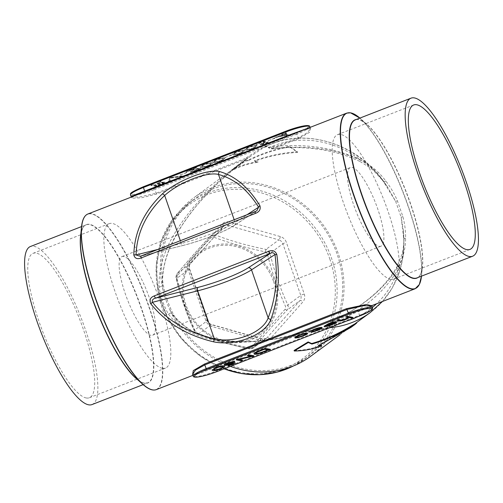 <?xml version="1.0" encoding="UTF-8"?>
<svg xmlns="http://www.w3.org/2000/svg" width="503" height="503" viewBox="0 0 503 503"><rect width="100%" height="100%" fill="white"/><g stroke="black" fill="none" stroke-linecap="round" stroke-linejoin="round"><path stroke-width="0.38" stroke-dasharray="2.52 1.89" d="M207.261 320.719L189.398 269.124L176.484 278.599C180.841 296.839 186.795 314.042 194.359 330.22L198.396 334.111C213.643 340.053 230.569 344.882 249.167 348.592L253.411 347.881L254.09 347.259C263.421 336.111 274.387 323.731 286.98 310.125C288.276 308.591 288.571 306.849 287.867 304.9C280.385 288.955 274.431 271.746 269.992 253.279C269.325 251.255 267.98 249.96 265.955 249.394C247.583 245.741 230.657 240.912 215.183 234.907L211.009 235.567L210.26 236.24C197.805 249.683 186.839 262.063 177.364 273.381L176.207 278.599L176.924 278.322L177.377 275.657C186.883 264.025 198.075 251.393 210.952 237.756L213.461 237.076C229.223 242.98 246.495 247.904 265.282 251.858L267.338 253.845C272.029 272.525 278.115 290.086 285.585 306.528L285.132 309.194L251.557 347.095L249.048 347.774C230.167 344.165 212.895 339.236 197.233 332.992L195.17 331.012L184.739 305.566L176.924 278.322M248.381 160.646L245.514 161.105L231.839 170.687C239.931 166.304 248.652 163.506 258.014 162.287L254.625 161.243C268.822 156.15 283.164 153.208 297.644 152.409L289.671 146.845C275.399 149.492 261.635 154.094 248.381 160.646L248.193 160.117C261.453 153.572 275.216 148.963 289.489 146.304L289.671 146.845M371.88 305.598L333.024 320.524C362.588 307.075 384.248 289.143 398.005 266.735C403.092 258.058 405.625 248.551 405.6 238.215C405.714 231.053 404.796 223.835 402.853 216.56L397.376 200.741C394.352 193.661 390.491 187.085 385.788 181.005C379.218 172.114 371.025 165.28 361.217 160.501C335.664 148.844 306.409 144.839 273.45 148.486L272.991 147.681L269.055 147.014L266.823 145.769L263.188 146.951L245.282 158.483L245.741 159.288C226.727 172.762 208.582 189.587 191.303 209.77C175.421 230.034 158.388 254.656 159.055 286.968C160.696 296.927 163.852 306.044 168.524 314.312C187.248 337.897 214.008 341.16 237.29 342.178C261.346 342.147 284.019 338.525 305.315 331.326L305.39 332.062L323.586 329.289L326.07 328.547L329.566 326.956L330.509 324.473L333.099 321.26L333.024 320.524L332.527 320.751A2.811 1.232 -113.9 0 0 332.753 324.007L330.427 324.63L329.496 326.56L326.252 327.975L307.434 330.873C286.509 338.167 264.1 341.845 240.208 341.908C217.12 340.896 190.505 337.658 171.762 313.809A98.462 88.063 53.7 0 0 230.387 366.385M310.445 356.445A98.462 88.063 53.7 0 0 323.184 224.96A98.462 88.063 53.7 0 0 193.938 197.685A98.462 88.063 53.7 0 0 162.28 286.433C161.444 253.77 178.301 229.085 193.976 208.745C211.071 188.493 228.972 171.674 247.671 158.282L264.056 147.366C302.108 126.391 356.753 142.242 384.022 181.891L387.668 187.173L395.723 201.533L401.205 217.378L403.821 239.931A2.811 0.767 178.1 0 0 404.016 239.648L404.016 239.648A2.811 0.767 178.1 0 0 403.928 239.472C404.154 249.953 402.243 259.856 398.181 269.18C384.424 292.161 362.613 310.439 332.753 324.007A95.645 85.548 53.7 0 0 346.957 320.952M383.783 182.067L384.022 181.891C377.47 172.9 369.573 165.525 360.299 159.772A2.811 0.641 -64.1 0 0 360.085 161.557C347.001 155.408 333.533 151.359 319.669 149.416C303.831 147.153 288.175 146.945 272.701 148.787A2.811 1.119 -96.5 0 1 271.369 146.738C304.699 143.192 334.338 147.536 360.299 159.772A95.645 85.548 53.7 0 0 271.369 146.738L269.048 147.379L267.143 146.505L263.767 147.53A98.462 88.063 -126.3 0 1 383.783 182.067L395.723 201.533L397.376 200.741M319.537 345.316L318.336 345.221L350.585 326.981L354.703 323.963M294.092 350.465C303.667 350.371 312.765 348.654 321.392 345.316M92.03 404.563A84.818 21.289 68.7 0 0 81.065 317.808A84.818 21.289 68.7 0 0 30.425 246.514M86.315 397.986A77.5 19.454 68.7 0 0 89.371 397.747A77.5 19.454 68.7 0 0 79.355 318.474A77.5 19.454 68.7 0 0 33.079 253.33A77.5 19.454 68.7 0 0 41.02 327.12A77.5 19.454 68.7 0 0 86.315 397.986M245.282 158.483L156.049 193.265L139.344 197.038L131.132 196.748L131.044 197.333L132.999 196.415L131.446 198.182L141.381 197.824L156.508 194.07L245.741 159.288L249.897 156.615L193.938 197.685M192.599 374.257L200.376 373.251L216.158 366.844L217.478 370.648L323.586 329.289L323.668 328.503L305.315 331.326L201.451 372.031L192.649 374.402M272.532 147.832L272.94 148.687L272.224 148.844C272.695 149.209 268.652 148.567 268.571 147.492L272.701 148.787A2.811 1.119 -96.5 0 0 272.94 148.687L298.587 138.69L309.603 132.251L310.571 128.359L301.58 130.711C310.823 127.177 310.647 128.718 310.439 128.504L307.547 132.654L298.134 137.885L296.814 134.075A19.692 2.88 160.9 0 0 309.791 126.637M282.78 134.672L275.141 137.652L287.993 134.942L284.755 134.2L286.609 133.477L284.226 134.106L283.051 133.899L281.605 134.464L282.78 134.672L275.047 137.388L288.2 134.565L284.66 133.936L286.521 133.213L285.993 133.119L284.138 133.848L282.956 133.635L281.51 134.2L282.692 134.408M244.087 150.535C243.031 150.12 240.283 150.686 235.838 152.227L232.26 154.408L233.134 154.798C234.109 155.245 236.806 154.698 241.214 153.176L244.898 150.913L243.993 150.271C242.943 149.856 240.189 150.422 235.75 151.963L232.172 154.144L233.046 154.534C234.021 154.981 236.712 154.44 241.119 152.912L244.81 150.649L243.993 150.271M211.864 163.091C210.807 162.676 208.06 163.242 203.621 164.789L200.037 166.965L200.917 167.361C201.892 167.801 204.583 167.26 208.99 165.732L212.681 163.469L211.769 162.827C210.719 162.419 207.972 162.978 203.526 164.525L199.949 166.707L200.823 167.097C201.797 167.537 204.488 166.996 208.896 165.468L212.587 163.205L211.769 162.827M152.302 184.865L150.856 185.425L155.968 186.33L162.771 183.639C164.657 182.796 165.305 182.3 164.72 182.143C163.249 182.155 160.885 182.815 157.621 184.123L161.186 181.401L159.394 182.099L154.66 185.28L152.208 184.601L150.768 185.161L155.873 186.066L162.676 183.375C164.569 182.532 165.217 182.036 164.632 181.879C163.161 181.891 160.79 182.551 157.533 183.859L161.092 181.137L154.572 185.016L152.208 184.601M164.953 182.262L164.632 181.879L164.953 182.262M170.272 177.861L168.36 181.495L169.907 180.891L171.253 178.087L180.646 176.704L182.199 176.1L170.184 177.597L170.064 177.936M186.431 172.523L180.237 174.937M198.943 168.769L198.943 168.769C199.339 168.977 198.522 169.492 196.484 170.31L190.128 172.12C191.429 172.202 193.749 171.617 197.082 170.372C199.987 169.203 201.099 168.48 200.433 168.209L189.945 170.486L196.918 167.474L185.972 171.737L198.943 168.769M189.851 170.221L196.824 167.21L185.877 171.479L198.855 168.505C199.251 168.719 198.427 169.228 196.396 170.045L190.033 171.856C191.341 171.938 193.661 171.353 196.994 170.115C199.892 168.939 201.011 168.222 200.339 167.945L200.672 168.342L200.339 167.945L195.246 168.895L189.945 170.486M224.256 158.263C223.2 157.848 220.452 158.414 216.013 159.954L212.429 162.136L213.31 162.532C214.284 162.972 216.975 162.431 221.383 160.903L225.074 158.64L224.162 157.999C223.112 157.584 220.364 158.149 215.919 159.69L212.341 161.872L213.215 162.268C214.19 162.708 216.881 162.167 221.289 160.639L224.979 158.376L224.162 157.999M231.047 155.131L224.854 157.546M256.48 145.7C255.423 145.292 252.676 145.851 248.231 147.398L244.653 149.58L245.533 149.969C246.508 150.41 249.199 149.869 253.606 148.347L257.291 146.077L256.385 145.442C255.335 145.027 252.588 145.593 248.142 147.134L244.565 149.316L245.439 149.705C246.413 150.146 249.104 149.605 253.512 148.083L257.203 145.813L256.385 145.442M265.917 141.286C264.729 141.261 262.736 141.777 259.932 142.833L256.153 144.946L260.453 142.927L264.477 141.852L260.246 145.078L265.408 143.745L268.835 141.915L261.711 144.518L261.51 144.191L261.711 144.518L263.773 143.059C265.515 142.167 266.225 141.576 265.917 141.286L265.917 141.286M265.314 143.481L268.74 141.657L261.623 144.26L263.679 142.795C265.421 141.903 266.137 141.312 265.829 141.022C264.641 140.997 262.648 141.519 259.844 142.575L256.058 144.682L260.365 142.663L264.389 141.588L264.402 142.167L260.277 144.33L260.246 145.078L265.408 143.745M274.424 138.224L268.225 140.639M224.621 366.385L221.037 368.567C216.598 370.107 213.844 370.673 212.794 370.258L211.97 369.868M235.178 362.984L228.041 365.467M233.43 363.367L233.046 362.757L231.248 363.512C227.966 364.744 225.715 365.304 224.508 365.191L224.206 365.027M234.681 361.022L228.764 362.808C226.331 363.801 225.401 364.405 225.973 364.631M253.77 355.734L239.491 359.419M242.817 360.003L241.371 360.569L236.265 359.664M250.626 356.25L247.212 355.401M270.293 349.296L261.742 352.521C258.008 353.716 255.581 354.2 254.455 353.986L253.971 353.728M307.314 333.024L307.025 333.885L303.158 335.74L298.072 337.375L294.821 337.607M321.757 327.384C322.549 327.774 321.008 328.742 317.129 330.301L310.86 332.244M320.524 328.239L320.348 327.956C319.059 327.925 316.877 328.497 313.815 329.66L308.735 331.867M333.954 322.593L334.696 322.297C333.634 322.234 331.747 322.712 329.025 323.731L323.982 326.019M336.23 321.75L336.123 322.498L332.219 324.416L326.743 326.133L324.165 326.403M352.836 317.198L351.39 317.758L349.176 317.368L345.467 319.254C342.065 320.486 339.965 320.945 339.173 320.631L337.268 320.298M348.233 317.494L346.152 316.833M159.055 286.968L162.28 286.433A98.462 88.063 53.7 0 0 163.312 291.092A98.462 88.063 53.7 0 0 169.498 309.056A98.462 88.063 53.7 0 0 171.762 313.809A2.811 1 -35.3 0 0 171.756 313.237L171.756 313.237C181.533 324.957 191.869 332.294 202.759 335.25C238.227 347.196 278.084 340.009 305.679 331.188L305.315 331.326M163.312 291.092L162.519 286.509C161.708 261.013 171.246 243.094 181.86 225.646C193.133 208.745 205.727 194.032 219.635 181.508L233.398 169.486L247.671 158.282L246.916 157.565M168.524 314.312A2.811 1 -35.3 0 1 171.756 313.237L169.498 309.056M332.659 321.461L332.508 320.757L333.024 320.524L332.527 320.751C331.037 321.549 330.339 322.844 330.427 324.63L329.911 324.63L329.195 326.422L329.496 326.56M167.292 300.046A97.054 86.805 -126.3 0 1 194.768 198.817A97.054 86.805 -126.3 0 1 322.171 225.709A97.054 86.805 -126.3 0 1 309.609 355.307A97.054 86.805 -126.3 0 1 167.292 300.046M402.853 216.56A2.811 0.622 -15.7 0 0 401.205 217.378L403.444 230.77L403.928 239.472A2.811 1.069 179.8 0 1 403.846 239.208L403.846 239.208C403.922 245.653 402.645 252.148 402.098 253.921L396.766 267.018A2.811 1.169 -149.8 0 0 398.181 269.18A95.645 85.548 53.7 0 1 376.565 303.774M385.788 181.005L383.996 181.96L387.668 187.173L384.022 181.891L373.301 170.341L370.107 167.751L360.085 161.557A2.811 0.641 -64.1 0 0 361.217 160.501M398.005 266.735A2.811 1.169 -149.8 0 0 396.766 267.018C383.902 289.3 361.204 307.773 332.804 320.612L332.527 320.751C332.502 320.474 329.905 322.322 329.911 324.63L330.509 324.473M213.461 237.076A2.811 1.352 -69 0 1 215.183 234.907L228.098 225.432L278.869 239.912L265.955 249.394L265.282 251.858M267.338 253.845L269.992 253.279L282.906 243.804L300.781 295.424L287.867 304.9A2.811 0.949 155.2 0 1 285.585 306.528M285.132 309.194A2.811 0.66 -137.3 0 0 286.98 310.125L299.895 300.649L267.005 337.783L254.09 347.259A2.811 1.754 -140 0 1 251.557 347.095M222.169 224.074L189.273 261.214A8.438 7.545 53.7 0 0 187.946 269.042L205.828 320.663A8.438 7.545 53.7 0 0 211.882 326.497L262.654 340.984A8.438 7.545 53.7 0 0 270.036 338.984L302.932 301.844A8.438 7.545 53.7 0 0 304.258 294.016L286.383 242.396A8.438 7.545 53.7 0 0 280.322 236.561L229.55 222.075A8.438 7.545 53.7 0 0 222.169 224.074A2.811 1.232 41.5 0 1 223.263 226.683A2.811 1.232 41.5 0 1 223.175 226.765A5.627 5.03 -126.3 0 1 223.885 226.117L210.216 236.272C197.66 249.828 186.67 262.239 177.232 273.513L177.232 273.513A2.811 1.754 -140 0 1 177.364 273.381L190.279 263.899L223.175 226.765L210.26 236.24A2.811 0.66 -137.3 0 0 210.216 236.272A2.811 0.66 -137.3 0 0 210.952 237.756M205.828 320.663A2.811 0.409 -19.1 0 1 207.469 320.486A2.811 0.409 -19.1 0 1 207.274 320.744L194.359 330.22A2.811 0.949 155.2 0 0 194.265 330.735C186.67 314.501 180.652 297.122 176.207 278.599C175.597 277.392 175.937 275.694 177.232 273.513A2.811 1.754 -140 0 0 177.377 275.657M249.048 347.774L249.048 348.742L262.082 339.116L211.31 324.63L198.396 334.111A2.811 1.352 -69 0 1 197.83 334.124L197.83 334.124C195.944 333.212 194.755 332.081 194.265 330.735L194.265 330.735A2.811 0.949 155.2 0 0 195.17 331.012M197.233 332.992A2.811 1.352 -69 0 0 197.83 334.124C213.347 340.154 230.424 345.027 249.048 348.742C250.28 349.101 251.733 348.812 253.411 347.881L266.294 338.431A5.627 5.03 -126.3 0 1 262.082 339.116A2.811 0.824 105.9 0 1 262.409 339.022A2.811 0.824 105.9 0 1 262.654 340.984M333.099 321.26L368.202 307.811L371.893 305.987M308.974 127.825L310.426 128.485L310.055 127.404M335.099 322.7L327.308 325.737M334.369 323.121L335.004 322.442M306.063 333.879L305.868 333.583C304.705 333.527 302.668 334.049 299.757 335.136C296.996 336.255 295.934 336.947 296.569 337.211M268.413 350.031L264.257 349.051L257.932 351.591C255.675 352.653 254.996 353.263 255.901 353.42M267.885 349.937L268.319 349.767M223.062 367.033L222.295 366.555C221.609 366.184 219.56 366.574 216.145 367.731L213.568 369.233L213.662 369.63M213.656 369.498L214.24 369.699M156.798 185.406L155.094 185.11L163.274 182.702C163.425 183.017 162.306 183.614 159.91 184.494L156.886 185.67L155.182 185.368L163.186 182.444C163.337 182.752 162.211 183.35 159.816 184.23L156.886 185.67M169.976 177.678L168.36 181.495M168.266 181.237L169.819 180.627L171.158 177.829L182.199 176.1M182.105 175.843L170.184 177.597M180.143 174.673L180.759 175.031M180.671 174.767L186.959 172.617M186.864 172.353L186.343 172.259M202.275 166.531L201.489 166.197L204.099 164.594L208.431 163.406L211.015 163.708L208.424 165.361C205.01 166.518 202.961 166.908 202.275 166.531L201.577 166.462L204.193 164.858L208.525 163.67L211.103 163.972L208.512 165.625C205.098 166.782 203.049 167.172 202.363 166.795M214.668 161.702L213.882 161.369L216.491 159.765L220.823 158.571L223.407 158.879L220.817 160.532C217.403 161.683 215.353 162.079 214.668 161.702L213.976 161.633L216.586 160.029L220.918 158.835L223.495 159.143L220.905 160.79C217.491 161.947 215.441 162.337 214.756 161.966M224.759 157.288L225.375 157.64M225.287 157.376L231.575 155.226M231.481 154.962L230.959 154.867M234.492 153.975L233.713 153.641L236.322 152.038L240.654 150.843L243.232 151.145L240.648 152.799C237.227 153.956 235.178 154.346 234.492 153.975L233.801 153.905L236.41 152.302L240.748 151.107L243.326 151.409L240.736 153.063C237.322 154.22 235.272 154.61 234.587 154.239M246.885 149.146L246.105 148.806L248.715 147.209L253.047 146.015L255.625 146.316L253.04 147.97C249.62 149.127 247.57 149.517 246.885 149.146L246.193 149.07L248.803 147.467L253.141 146.279L255.719 146.58L253.128 148.234C249.714 149.391 247.665 149.781 246.979 149.404M260.277 144.33L260.152 144.82L260.277 144.33M264.389 141.588L264.314 141.903L264.389 141.588M268.137 140.381L268.753 140.733M268.659 140.469L274.946 138.319M274.858 138.055L274.33 137.96M278.411 136.376L283.214 134.502L285.434 134.892L278.505 136.634L283.308 134.766L285.522 135.156L278.505 136.634M180.357 240.73L181.313 243.49A42.195 6.162 160.9 0 0 235.134 222.508A2.811 2.402 -123.1 0 1 234.304 225.463L256.857 210.744L233.681 225.74A39.385 5.753 -19.1 0 1 183.444 245.319L141.217 256.021L255.574 211.449A2.811 0.704 -111.3 0 0 255.461 211.455M326.07 328.547L326.183 327.962L323.725 328.516M305.673 331.188L307.364 330.842L307.195 331.64M372.534 307.83A19.692 2.88 -19.1 0 1 359.557 315.268L329.566 326.956L329.195 326.422L326.252 327.975A98.462 88.063 -126.3 0 0 329.528 327.742M156.508 194.07L154.735 189.455L260.843 148.096L261.516 148.869M263.767 147.53L263.188 146.951M267.143 146.505L266.823 145.769L296.814 134.075L296.298 133.245L154.22 188.625A18.85 2.754 -19.1 0 1 131.83 194.303A18.85 2.754 -19.1 0 1 143.437 186.72M264.056 147.366L266.992 146.65L268.571 147.492L269.055 147.014M390.774 279.316A77.5 19.454 68.7 0 0 393.83 279.077A77.5 19.454 68.7 0 0 383.814 199.804A77.5 19.454 68.7 0 0 337.538 134.653A77.5 19.454 68.7 0 0 345.479 208.449A77.5 19.454 68.7 0 0 390.774 279.316M379.344 246.313A42.195 10.594 68.7 0 0 381.01 246.181A42.195 10.594 68.7 0 0 375.552 203.023A42.195 10.594 68.7 0 0 350.358 167.549A42.195 10.594 68.7 0 0 354.684 207.726A42.195 10.594 68.7 0 0 379.344 246.313M162.431 368.322A77.5 19.454 68.7 0 0 165.487 368.083A77.5 19.454 68.7 0 0 155.471 288.804A77.5 19.454 68.7 0 0 109.195 223.659A77.5 19.454 68.7 0 0 117.136 297.449A77.5 19.454 68.7 0 0 162.431 368.322M123.681 256.423A42.195 10.594 68.7 0 0 122.015 256.555A42.195 10.594 68.7 0 0 126.341 296.732A42.195 10.594 68.7 0 0 151.001 335.319A42.195 10.594 68.7 0 0 152.667 335.187A42.195 10.594 68.7 0 0 148.341 295.01A42.195 10.594 68.7 0 0 123.681 256.423M318.518 345.75L318.336 345.221M356.709 322.976L350.975 327.396M289.489 146.304L297.449 151.843C282.969 152.667 268.633 155.628 254.443 160.715L257.825 161.759C248.476 162.978 239.749 165.776 231.657 170.146L245.332 160.57L245.514 161.105M231.657 170.146L231.839 170.687M245.332 160.57L248.193 160.117M297.449 151.843L297.644 152.409M254.443 160.715L254.625 161.243M257.825 161.759L258.014 162.287M187.946 269.042A2.811 0.409 -19.1 0 1 189.593 268.866A2.811 0.409 -19.1 0 1 189.398 269.124A5.627 5.03 -126.3 0 1 190.279 263.899A2.811 1.232 41.5 0 0 190.367 263.824L223.885 226.117A5.627 5.03 -126.3 0 1 228.098 225.432A2.811 0.824 105.9 0 0 229.55 222.075M403.821 239.931A98.462 88.063 -126.3 0 1 370.296 312.52M359.626 316.01L358.161 310.722M156.32 389.618A94.243 23.66 68.7 0 0 146.669 299.889A94.243 23.66 68.7 0 0 91.59 213.712A94.243 23.66 68.7 0 0 87.874 214.008M346.705 113.118A94.243 23.66 -111.3 0 1 350.421 112.829A94.243 23.66 -111.3 0 1 405.5 199.006A94.243 23.66 -111.3 0 1 415.157 288.735M308.723 126.127A18.85 2.754 -19.1 0 1 296.298 133.245M356.979 317.047A95.645 85.548 53.7 0 0 372.383 307.402M329.767 258.875A95.645 85.548 -126.3 0 1 231.084 370.29A95.645 85.548 -126.3 0 1 177.458 215.422A95.645 85.548 -126.3 0 1 329.767 258.875M356.25 119.513A84.957 21.327 -111.3 0 1 358.406 119.563A84.957 21.327 -111.3 0 1 367.272 124.782L360.5 118.651A94.099 23.622 68.7 0 1 403.161 192.259A94.099 23.622 68.7 0 1 421.571 275.317L421.483 276.153A94.099 23.622 68.7 0 0 421.571 275.317L422.401 266.225C421.212 273.902 419.389 277.801 416.93 277.926A84.818 21.289 68.7 0 0 405.965 191.165A84.818 21.289 68.7 0 0 355.325 119.871C357.218 118.299 361.198 119.94 367.272 124.782A84.957 21.327 -111.3 0 1 405.783 191.241A84.957 21.327 -111.3 0 1 422.401 266.225A84.957 21.327 -111.3 0 1 417.855 277.562M360.5 118.651A94.099 23.622 68.7 0 0 359.878 118.098L360.5 118.651M143.148 384.638L147.7 382.865L144.493 383.116C142.003 382.676 139.092 380.953 135.76 377.954A84.957 21.327 68.7 0 0 144.619 383.173A84.957 21.327 68.7 0 0 131.912 283.711A84.957 21.327 68.7 0 0 80.625 236.511C81.819 228.834 83.643 224.935 86.095 224.816A84.818 21.289 -111.3 0 1 136.734 296.11A84.818 21.289 -111.3 0 1 147.7 382.865A84.818 21.289 -111.3 0 1 144.355 383.129A84.818 21.289 -111.3 0 1 138.011 379.998M84.875 216.391A94.099 23.622 -111.3 0 1 91.414 213.932A94.099 23.622 -111.3 0 1 148.794 306.648A94.099 23.622 -111.3 0 1 152.34 389.863M80.901 233.48A84.818 21.289 -111.3 0 1 86.095 224.816L81.543 226.589M405.6 238.215A2.811 1.069 179.8 0 0 403.846 239.208L403.444 230.77L404.016 239.648L403.054 256.813L399.042 273.204L392.107 288.257L382.475 301.467M293.412 365.951A97.054 86.805 53.7 0 0 304.032 359.4A97.054 86.805 53.7 0 0 331.508 258.171A97.054 86.805 53.7 0 0 189.191 202.91A97.054 86.805 53.7 0 0 161.714 304.145A97.054 86.805 53.7 0 0 224.112 368.831M185.179 305.497A51.199 45.792 53.7 0 0 246.539 341.235A51.199 45.792 53.7 0 0 274.757 281.246A51.199 45.792 53.7 0 0 213.391 245.508A51.199 45.792 53.7 0 0 185.179 305.497M273.619 281.598A50.011 44.729 -126.3 0 1 222.018 339.852A50.011 44.729 -126.3 0 1 193.976 258.875A50.011 44.729 -126.3 0 1 273.619 281.598M280.322 236.561A2.811 0.824 105.9 0 1 278.869 239.912A5.627 5.03 -126.3 0 1 282.906 243.804A2.811 0.409 -19.1 0 1 286.383 242.396M270.036 338.984A2.811 1.232 41.5 0 0 267.005 337.783A5.627 5.03 -126.3 0 1 266.294 338.431L262.409 339.022L211.637 324.536A2.811 0.824 105.9 0 0 211.31 324.63A5.627 5.03 -126.3 0 1 207.274 320.744L207.267 320.744M304.258 294.016A2.811 0.409 -19.1 0 0 300.781 295.424A5.627 5.03 -126.3 0 1 299.895 300.649A2.811 1.232 41.5 0 1 302.932 301.844M189.273 261.214A2.811 1.232 41.5 0 1 190.367 263.824C189.247 265.1 188.99 266.785 189.593 268.866L207.469 320.486C208.28 322.561 209.669 323.913 211.637 324.536A2.811 0.824 105.9 0 1 211.882 326.497M216.083 366.102L216.158 366.844L305.39 332.062M217.566 371.371L217.478 370.648A19.692 2.88 -19.1 0 1 193.234 376.099M130.491 194.906A19.692 2.88 160.9 0 0 154.735 189.455L154.22 188.625M298.587 138.69L298.134 137.885L272.991 147.681M234.178 219.754L235.134 222.508L247.03 214.743M158.351 249.306L181.313 243.49A2.811 1.402 75.8 0 0 183.224 245.414C200.98 240.994 225.13 231.613 234.304 225.463A2.811 2.402 -123.1 0 1 233.681 225.74M183.444 245.319A2.811 1.402 75.8 0 1 183.224 245.414L140.287 256.297M339.971 334.772L350.585 326.981M192.97 375.332L201.451 372.031C192.982 375.37 192.177 374.125 192.586 374.232M293.456 365.939L304.032 359.4L309.609 355.307M223.967 368.888L200.974 356.69L181.42 338.802L166.77 316.582L158.124 291.69L156.144 265.999L160.979 241.44L172.278 219.868L189.191 202.91L194.768 198.817M393.83 279.077L469.947 249.413M337.538 134.653L413.655 104.989M89.371 397.747L165.487 368.083M33.079 253.33L109.195 223.659M152.667 335.187L381.01 246.181M122.015 256.555L350.358 167.549"/><path stroke-width="0.75" d="M230.387 366.385A98.462 88.063 53.7 0 0 310.445 356.445L339.971 334.772M329.528 327.742A98.462 88.063 -126.3 0 0 370.296 312.52L354.703 323.963L351.603 325.699C339.116 333.483 325.818 339.437 311.709 343.543L308.138 341.946L294.092 350.465L294.28 351L308.32 342.48L308.138 341.946M308.32 342.48L311.898 344.071C325.994 339.959 339.299 334.011 351.792 326.24L354.955 324.473L350.975 327.396L318.518 345.75L321.574 345.844L321.392 345.316L319.537 345.316M81.543 226.589L30.425 246.514A84.818 21.289 68.7 0 0 39.115 327.271A84.818 21.289 68.7 0 0 88.685 404.827A84.818 21.289 68.7 0 0 92.03 404.563L143.148 384.638M469.255 256.486A84.818 21.289 68.7 0 0 472.6 256.228A84.818 21.289 68.7 0 0 461.641 169.467A84.818 21.289 68.7 0 0 410.995 98.173A84.818 21.289 68.7 0 0 419.691 178.93A84.818 21.289 68.7 0 0 469.255 256.486M466.891 249.651A77.5 19.454 68.7 0 0 469.947 249.413A77.5 19.454 68.7 0 0 459.931 170.133A77.5 19.454 68.7 0 0 413.655 104.989A77.5 19.454 68.7 0 0 421.596 178.779A77.5 19.454 68.7 0 0 466.891 249.651M192.649 374.402L193.297 370.61L204.438 364.053L346.517 308.672L366.473 304.466L371.447 305.723L371.981 305.403L371.893 305.987L363.669 305.705L346.976 309.471L204.891 364.851L195.478 370.089L192.599 374.257L193.234 376.099A19.692 2.88 -19.1 0 1 206.211 368.661L204.438 364.053M371.88 305.598L415.157 288.735A94.243 23.66 -111.3 0 1 358.884 209.518A94.243 23.66 -111.3 0 1 346.705 113.118L87.874 214.008A94.243 23.66 68.7 0 0 100.053 310.401A94.243 23.66 68.7 0 0 156.32 389.618L192.97 375.332M219.66 171.592C235.297 176.088 248.721 187.468 259.932 205.733C260.875 209.311 259.397 211.857 255.499 213.373A2.811 0.704 -111.3 0 1 255.461 211.455L256.857 210.744L258.592 207.192C247.545 189.543 234.178 178.634 218.497 174.472C207.186 171.353 179.024 182.35 164.676 195.453C146.342 212.876 136.797 232.707 136.055 254.958A2.811 0.912 -179 0 0 133.804 254.895C134.389 232.028 143.871 211.719 162.249 193.969C177.716 180.382 207.953 168.574 219.66 171.592A2.811 2.358 103.9 0 0 218.497 174.472L234.178 219.754M141.217 256.021A2.811 0.704 68.7 0 0 141.104 256.027A2.811 0.704 68.7 0 0 141.148 257.945C137.231 259.479 134.779 258.46 133.804 254.895M213.435 341.789C186.676 335.331 165.764 322.63 150.699 303.686C149.165 300.002 150.359 297.405 154.289 295.896A2.811 0.704 68.7 0 0 155.785 298.097L198.019 287.395A39.385 5.753 160.9 0 0 248.249 267.816L270.142 253.525C272.224 252.248 273.839 252.588 274.984 254.531A2.811 0.528 -7.9 0 0 276.826 254.524C280.096 278.065 278.102 299.7 270.847 319.411C265.54 334.797 235.341 346.605 213.435 341.789A2.811 1.107 -77.7 0 0 214.335 338.859C234.926 343.624 263.063 332.621 268.156 317.883C275.707 298.556 277.983 277.442 274.984 254.531L251.525 269.847A42.195 6.162 -19.1 0 1 197.704 290.828L152.447 302.297C167.235 320.606 187.864 332.797 214.335 338.859L197.704 290.828A2.811 1.402 75.8 0 1 198.019 287.395M150.699 303.686L152.447 302.297C151.818 300.146 152.931 298.744 155.785 298.097L270.142 253.525A2.811 0.704 -111.3 0 1 268.64 251.324C272.525 249.784 275.254 250.852 276.826 254.524M212.065 370.133L215.668 367.618C220.069 366.096 222.76 365.555 223.741 365.995L224.715 366.649L221.131 368.831C216.686 370.371 213.938 370.937 212.882 370.522L212.065 370.133L215.762 367.882C220.157 366.36 222.848 365.819 223.829 366.253L224.715 366.649M228.136 365.731L233.612 363.594L233.141 363.015L231.342 363.776C228.054 365.002 225.809 365.562 224.596 365.455C223.734 365.159 225.011 364.323 228.419 362.946C231.292 361.864 233.411 361.311 234.775 361.286L228.859 363.072C226.425 364.065 225.495 364.669 226.067 364.895L231.078 363.581L234.367 362.147L235.266 363.248L228.658 365.819L228.041 365.467L233.43 363.367M224.508 365.191C223.646 364.895 224.916 364.059 228.324 362.682L234.775 361.286M225.904 364.618L230.984 363.317L234.272 361.89L235.266 363.248M242.911 360.267L241.465 360.827L236.353 359.928L251.318 356.369L247.3 355.659L248.658 354.835L253.77 355.734L253.556 356.118L238.887 359.557L242.911 360.267L239.491 359.419M236.353 359.928L236.592 359.538L250.626 356.25M254.455 353.986C253.11 353.578 255.021 352.364 260.189 350.34L265.182 348.397L270.293 349.296L261.83 352.785C258.102 353.98 255.669 354.464 254.543 354.25L253.971 353.728M295.129 337.771C294.286 337.431 295.676 336.526 299.291 335.061C303.114 333.627 305.786 332.948 307.314 333.024L307.723 333.458L307.408 333.288L307.119 334.149L303.252 336.004L298.16 337.639L295.217 338.035L294.821 337.607M310.955 332.508L316.865 330.44C319.814 329.264 321.008 328.522 320.442 328.214C319.147 328.189 316.972 328.755 313.91 329.924L308.823 332.131L313.47 329.83C317.406 328.34 320.197 327.61 321.845 327.648C322.643 328.038 321.103 329.006 317.217 330.559L310.955 332.508L311.835 331.729L316.777 330.175C319.726 329 320.914 328.258 320.348 327.956M308.823 332.131L313.382 329.572C317.311 328.075 320.103 327.346 321.757 327.384L322.14 327.799L321.757 327.384M324.07 326.284L328.39 323.718C332.162 322.304 334.772 321.65 336.23 321.75L336.639 322.184L336.325 322.014L336.218 322.763L332.307 324.68L326.831 326.397L324.253 326.667L334.791 322.561C333.728 322.498 331.835 322.976 329.119 323.995L324.07 326.284L328.478 323.982C332.25 322.568 334.866 321.914 336.325 322.014L336.23 321.75M324.253 326.667L333.954 322.593M337.356 320.562L338.802 319.996L341.581 320.392L345.354 319.336L348.372 317.6L346.24 317.097L347.598 316.274L352.924 317.456L351.484 318.022L349.271 317.632L345.561 319.512C342.153 320.751 340.053 321.21 339.267 320.895L337.268 320.298L338.714 319.732L341.487 320.128L345.265 319.072L348.277 317.336M144.864 192.014L143.468 187.468A19.692 2.88 160.9 0 0 130.491 194.906L131.132 196.748L134.829 194.925L286.867 135.898L308.974 127.825M346.24 317.097L347.598 316.274M347.686 316.532L352.924 317.456M335.099 322.7L326.158 326.183L331.779 324.63L335.099 322.7M327.308 325.737L331.684 324.366L335.004 322.442M295.217 338.035C294.381 337.695 295.77 336.79 299.386 335.325C303.202 333.891 305.881 333.212 307.408 333.288L307.314 333.024M302.8 335.922C305.547 334.803 306.597 334.111 305.956 333.847C304.799 333.791 302.762 334.306 299.851 335.4C297.091 336.52 296.028 337.211 296.663 337.469C297.826 337.526 299.87 337.01 302.8 335.922L302.705 335.658C305.453 334.539 306.509 333.847 305.868 333.583M296.437 337.35L296.569 337.211C297.732 337.268 299.782 336.746 302.705 335.658M254.543 354.25C253.204 353.842 255.115 352.622 260.277 350.604L265.27 348.654L270.381 349.56M264.352 349.315L258.026 351.855C255.769 352.917 255.09 353.527 255.989 353.684C256.97 353.848 259.039 353.414 262.182 352.377L268.413 350.031L264.352 349.315M255.612 353.483L255.901 353.42C256.882 353.59 258.944 353.15 262.094 352.113L267.885 349.937M247.3 355.659L248.658 354.835M248.746 355.099L253.858 355.998M224.596 365.455L224.206 365.027M213.656 369.498L214.328 369.957C215.089 370.302 217.164 369.9 220.559 368.756L223.169 367.159L222.389 366.819C221.704 366.448 219.654 366.838 216.233 367.995L213.662 369.63M220.559 368.756L223.062 367.033M213.568 369.233L214.24 369.699C214.995 370.038 217.076 369.636 220.465 368.492M180.357 240.73L164.676 195.453A2.811 1.446 -132.9 0 0 162.249 193.969M141.029 256.084L140.224 256.316L136.055 254.958L158.351 249.306M259.932 205.733A2.811 1.289 148.5 0 0 258.592 207.192L247.03 214.743M255.461 211.455L140.287 256.297M248.249 267.816A2.811 2.402 -123.1 0 1 251.525 269.847L268.156 317.883A2.811 2.012 21.9 0 0 270.847 319.411M311.898 344.071L311.709 343.543M351.792 326.24L351.603 325.699M354.955 324.473L356.709 322.976L356.57 322.586M321.574 345.844C312.948 349.176 303.85 350.893 294.28 351M255.499 213.373L141.148 257.945M154.289 295.896L268.64 251.324M286.943 136.634L285.515 131.34A18.85 2.754 -19.1 0 1 308.723 126.127M310.055 127.404L309.791 126.637A19.692 2.88 160.9 0 0 285.547 132.088L143.468 187.468L143.405 186.726L285.459 131.365M348.805 314.111L206.727 369.491A18.85 2.754 160.9 0 0 195.12 377.068A18.85 2.754 160.9 0 0 217.51 371.396L359.588 316.016A18.85 2.754 160.9 0 0 371.195 308.44A18.85 2.754 160.9 0 0 348.805 314.111L346.517 308.672M346.957 320.952A95.645 85.548 53.7 0 0 356.979 317.047M372.383 307.402A95.645 85.548 53.7 0 0 376.565 303.774M410.995 98.173L355.325 119.871A84.818 21.289 68.7 0 0 364.015 200.628A84.818 21.289 68.7 0 0 413.585 278.184A84.818 21.289 68.7 0 0 416.93 277.926L472.6 256.228M346.705 113.118L350.56 112.817L359.878 118.098A94.099 23.622 68.7 0 0 350.685 112.873A94.099 23.622 68.7 0 0 354.231 196.088A94.099 23.622 68.7 0 0 411.611 288.804A94.099 23.622 68.7 0 0 421.483 276.153L419.326 284.522L415.157 288.735M417.855 277.562A84.957 21.327 -111.3 0 1 413.409 278.404A84.957 21.327 -111.3 0 1 362.927 198.427A84.957 21.327 -111.3 0 1 356.25 119.513M87.874 214.008C84.284 215.491 82.146 219.962 81.461 227.419L80.625 236.511A84.957 21.327 68.7 0 0 97.249 311.502A84.957 21.327 68.7 0 0 135.76 377.954L142.525 384.085A94.099 23.622 -111.3 0 1 99.871 310.477A94.099 23.622 -111.3 0 1 81.461 227.419A94.099 23.622 -111.3 0 1 84.875 216.391M152.34 389.863A94.099 23.622 -111.3 0 1 142.525 384.085C148.077 389.108 152.673 390.957 156.32 389.618M138.011 379.998A84.818 21.289 -111.3 0 1 97.06 311.571A84.818 21.289 -111.3 0 1 80.901 233.48M224.112 368.831A97.054 86.805 53.7 0 0 293.412 365.951M206.727 369.491L206.211 368.661L348.296 313.281A19.692 2.88 -19.1 0 1 372.534 307.83L371.893 305.987M372.534 307.83C371.761 309.226 376.15 308.804 359.626 316.01L359.588 316.016M370.296 312.52L382.475 301.467M223.967 368.888L241.742 373.628L259.724 374.722L277.191 372.126L293.456 365.939M309.791 126.637C309.867 125.825 308.691 125.473 306.258 125.587C301.02 126.159 294.098 128.076 285.484 131.346L143.405 186.726C126.875 193.938 131.27 193.517 130.491 194.906M359.626 316.01L217.541 371.39C208.959 374.653 202.049 376.571 196.805 377.149C194.334 377.263 193.146 376.917 193.234 376.099M131.132 196.748L131.044 197.333"/></g></svg>
